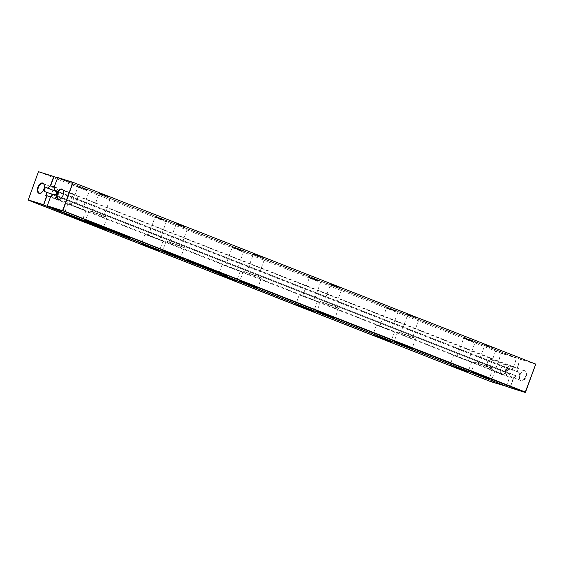 <?xml version="1.0" encoding="UTF-8"?>
<svg xmlns="http://www.w3.org/2000/svg" width="564" height="564" viewBox="0 0 564 564"><rect width="100%" height="100%" fill="white"/><g stroke="black" fill="none" stroke-linecap="round" stroke-linejoin="round"><path stroke-width="0.42" stroke-dasharray="2.82 2.11" d="M50.626 196.624L513.564 378.289L510.18 387.538L525.373 392.311M513.564 378.289L516.271 375.969L53.333 194.305M56.181 190.745L519.028 372.381A2.129 1.227 111.4 0 1 519.077 372.395A2.129 1.227 111.4 0 1 519.458 374.785A2.129 1.227 111.4 0 1 517.562 376.378L516.271 375.969M519.028 372.381L517.738 371.972L516.913 368.32L54.278 186.776L57.591 177.716L520.227 359.261L516.913 368.32M535.8 364.168L520.494 359.36L517.103 368.609M520.029 374.926A5.478 3.158 111.4 0 1 522.391 371.443A5.478 3.158 111.4 0 1 526.536 373.086A5.478 3.158 111.4 0 1 523.709 380.291A5.478 3.158 111.4 0 1 519.557 378.67A5.478 3.158 111.4 0 1 520.029 374.926M535.715 363.914L520.227 359.261L57.549 177.688M417.12 317.61L407.448 314.268L417.12 317.61M262.803 257.057L253.13 253.708L262.803 257.057M339.958 287.337L330.292 283.988L339.958 287.337M185.648 226.777L175.975 223.429L185.648 226.777M108.492 196.498L98.82 193.156L108.492 196.498M494.275 347.889L484.603 344.548L494.275 347.889M513.226 378.388L509.955 387.672L47.32 206.121M213.474 270.671L213.608 270.29L219.382 272.327L213.608 270.29L213.559 270.692M215.575 271.495L215.709 271.129M215.138 271.376L215.279 270.995M219.241 272.708L219.382 272.327M218.684 272.49L218.825 272.109M217.203 272.144L217.88 271.911L221.673 273.321L217.88 271.911L217.739 272.292M220.404 273.378L220.545 272.997M219.96 273.195L220.101 272.814M218.183 272.433L218.31 272.088L217.937 272.356M221.68 273.328L220.982 273.455M226.989 275.874L227.13 275.493L223.647 274.16L227.13 275.493M226.594 275.718L226.721 275.366M226.643 275.669L226.777 275.288M226.079 275.451L226.22 275.07M225.17 275.161L225.311 274.781M223.915 274.668L224.049 274.287M223.506 274.541L223.647 274.16M224.775 275.006L224.902 274.654M223.852 274.753L223.993 274.372M257.706 276.261L261.449 277.904L258.721 277.143L243.352 271.284L257.706 276.261M195.757 263.564L195.891 263.184L189.638 260.935L195.891 263.184M195.179 263.339L195.32 262.958M193.001 262.605L193.142 262.225M193.685 262.753L193.819 262.373M193.085 262.521L193.226 262.14M190.977 261.809L191.111 261.428M191.577 261.929L191.718 261.548M191.006 261.696L191.14 261.315M189.504 261.315L189.638 260.935M192.782 262.415L192.909 262.063M192.402 262.338L192.543 261.957M191.422 262.07L191.563 261.689M196.61 263.86L196.751 263.48L197.717 263.825L196.751 263.48M197.012 263.987L197.153 263.607M197.181 264.051L197.308 263.698M197.576 264.206L197.717 263.825M194.044 263.057L193.614 262.493L196.801 263.543L194.171 262.711M193.473 262.873L193.614 262.493M196.667 263.924L196.801 263.543M196.103 263.698L196.244 263.317M197.407 263.804L199.748 264.713L195.68 263.24L197.929 264.107L196.744 263.599L197.407 263.804L197.266 264.185M197.795 264.368L197.936 263.987M196.737 264.008L196.744 263.599L196.603 263.98M196.096 263.86L196.343 263.494L196.202 263.874M195.539 263.621L195.68 263.24L195.384 263.578M198.606 264.791L198.747 264.41L198.606 264.791M197.851 264.46L197.985 264.079M197.456 264.248L197.513 263.874L197.372 264.255M199.748 264.713L199.607 265.094L199.55 264.664M201.151 265.686L201.292 265.306L203.103 266.032L198.866 264.537L201.292 265.306M200.093 265.327L200.093 264.918M199.452 265.179L199.698 264.812L199.557 265.193M198.895 264.939L199.036 264.558L198.739 264.897M201.961 266.109L202.102 265.729L201.961 266.109M201.207 265.778L201.341 265.397M202.102 266.109L202.328 265.743M212.959 269.902L209.519 268.718L213.516 270.135L212.832 270.262M213.192 270.473L213.333 270.093L213.389 270.48M213.079 270.438L213.22 270.057M211.225 269.726L211.366 269.345M209.385 269.084L209.737 268.76L209.596 269.141M211.676 269.973L211.81 269.613M211.507 269.952L211.648 269.571M210.915 269.571L211.049 269.19M211.38 269.726L211.507 269.373M209.709 268.633L203.533 266.391L210.52 268.929L207.728 268.034L209.709 268.633L209.611 268.993L209.709 268.633M207.594 268.415L207.728 268.034M210.527 268.936L210.005 269.148M208.229 268.464L208.37 268.083L208.229 268.464M206.248 267.681L206.382 267.329M206.029 267.597L206.17 267.216M203.4 266.772L203.533 266.391M207.221 268.133L207.362 267.752L207.524 268.217M205.493 267.59L205.634 267.209M180.55 245.982L184.294 247.624L181.566 246.863L166.197 241.004L180.55 245.982M188.595 260.349L186.148 259.546L190.385 261.04L188.595 260.349L188.468 260.709M188.425 260.695L188.566 260.314M187.368 260.335L187.382 259.919L187.234 260.307M186.176 259.948L186.317 259.567L186.014 259.905M188.482 260.787L188.623 260.406M182.419 258.39L182.553 258.037L181.291 257.536L184.773 258.876L182.553 258.037M181.15 257.917L181.291 257.536M181.502 258.129L181.636 257.748M184.238 259.102L184.365 258.749M184.632 259.257L184.773 258.876M184.287 259.045L184.421 258.664M183.723 258.827L183.864 258.446M182.814 258.545L182.955 258.164M181.559 258.051L181.7 257.67M119.335 233.566L119.469 233.207L117.22 232.326L119.469 233.207M117.079 232.706L117.22 232.326M119.681 233.7L119.815 233.313M119.808 233.707L119.935 233.341M120.097 233.82L120.238 233.44M118.828 233.277L118.962 232.918M120.435 233.905L120.569 233.552M120.767 234.039L120.907 233.658M118.546 233.165L118.687 232.784M122.332 234.702L119.822 233.348L123.551 234.702L122.451 234.37L122.585 234.828L122.726 234.448M122.212 234.659L104.206 227.271L131.208 237.698L122.332 234.356L122.191 234.737M122.423 234.737L122.557 234.377L122.43 234.737M123.417 235.082L123.551 234.702L123.192 234.991M121.147 234.187L121.288 233.806M119.681 233.729L119.822 233.348M121.563 234.462L121.704 234.081M126.421 236.309L126.562 235.928L123.163 234.709L126.562 235.928M125.61 235.992L125.751 235.611M123.03 235.089L123.163 234.709M123.727 235.336L123.861 234.984M124.179 235.491L124.306 235.139M125.441 235.992L125.575 235.632M125.363 236.006L125.504 235.625M108.225 229.188L108.366 228.808L111.728 230.084L108.366 228.808L108.084 229.146M111.602 230.443L111.707 230.049L111.573 230.436M109.247 229.527L109.388 229.146M104.41 227.757L104.552 227.377M104.072 227.652L104.206 227.271M122.212 234.744L122.346 234.384M130.735 237.945L130.862 237.585M131.067 238.078L131.208 237.698M106.674 228.624L107.371 228.413L104.876 227.482L108.915 228.949L106.815 228.237M107.238 228.772L107.371 228.413M108.774 229.329L108.915 228.949M108.147 229.083L108.288 228.702M107.625 228.921L107.766 228.54M106.843 228.575L106.984 228.194M106.215 228.328L106.356 227.948M104.735 227.863L104.876 227.482M112.574 230.824L112.701 230.464L111.016 229.886L115.253 231.437L112.701 230.464M115.112 231.818L115.253 231.437M114.485 231.571L114.626 231.191M113.406 231.233L113.547 230.852M113.308 231.113L113.449 230.732M112.342 230.732L112.483 230.352M110.875 230.267L111.016 229.886M128.19 236.683L128.063 237.035L128.197 236.64L129.889 237.282L126.696 236.083L130.242 237.381L128.197 236.64M128.352 237.113L128.486 236.732M128.832 237.303L128.966 236.943M128.62 237.254L128.761 236.873M127.598 236.788L127.534 236.386L127.393 236.767M129.269 237.423L129.403 237.07L129.311 237.437M129.234 237.451L129.375 237.07M129.875 237.663L130.242 237.381M128.331 237.056L128.472 236.676M126.674 236.069L127.027 236.598M129.748 237.663L129.889 237.282M115.373 231.938L115.303 231.543L117.665 232.431L115.69 231.621L118.017 232.53L115.183 231.874M117.044 232.572L117.171 232.22L117.086 232.594M117.009 232.601L117.15 232.22M117.65 232.812L118.017 232.53L117.89 232.918M117.876 232.911L118.017 232.53M116.106 232.206L116.247 231.825M114.45 231.226L114.802 231.755M117.523 232.812L117.665 232.431M116.121 232.262L116.262 231.882M115.832 232.171L115.972 231.79M116.607 232.453L116.741 232.093M116.395 232.403L116.537 232.023M110.861 230.133L111.002 229.752L111.834 230.056L111.002 229.752M111.171 230.232L111.312 229.851M111.39 230.316L111.524 229.957M111.7 230.436L111.834 230.056M110.403 229.929L111.08 229.759L110.544 229.548M110.939 230.14L111.08 229.759M110.093 229.83L110.234 229.449M110.636 230.02L110.77 229.661M412.023 336.814L415.76 338.463L413.038 337.702L397.662 331.836L412.023 336.814M334.861 306.541L338.604 308.184L335.876 307.422L320.507 301.557L334.861 306.541M103.395 215.702L107.139 217.344L104.41 216.59L89.034 210.724L103.395 215.702M489.178 367.094L492.922 368.736L490.194 367.982L474.817 362.116L489.178 367.094M517.738 371.972L56.435 190.949M50.598 196.836L47.235 205.867M63.619 191.57A5.069 2.926 111.4 0 1 63.647 191.732A5.069 2.926 111.4 0 1 61.018 198.422A5.069 2.926 111.4 0 1 60.891 198.521M519.945 374.87A5.069 2.926 111.4 0 1 522.13 371.648A5.069 2.926 111.4 0 1 524.591 371.027A5.069 2.926 111.4 0 1 525.458 376.815A5.069 2.926 111.4 0 1 520.882 380.474A5.069 2.926 111.4 0 1 519.5 378.345A5.069 2.926 111.4 0 1 519.945 374.87M416.754 317.92L407.687 314.775L416.754 317.92M262.443 257.367L253.377 254.223L262.443 257.367M339.598 287.647L330.532 284.503L339.598 287.647M185.281 227.088L176.215 223.943L185.281 227.088M108.126 196.808L99.06 193.663L108.126 196.808M493.909 348.199L484.843 345.055L493.909 348.199M214.56 271.002L214.257 270.544L217.077 271.538L214.257 270.544L214.123 270.917M216.47 271.792L217.077 271.538L216.943 271.926M218.719 272.222L221.039 273.096L218.719 272.222L218.585 272.574M220.672 273.42L220.813 273.039L220.919 273.427M255.753 275.648L246.687 272.504L255.753 275.648M212.677 269.881L210.252 268.986L212.677 269.881L212.536 270.262M210.189 269.345L210.323 268.993L210.125 269.324M178.598 245.368L169.524 242.224L178.598 245.368M121.211 233.834L122.656 234.384L121.091 234.166M122.536 234.73L122.55 234.328L122.423 234.687M125.666 235.646L124.855 235.329L125.666 235.646L125.525 236.027M109.966 229.449L108.979 229.062L109.966 229.449L109.825 229.83M110.629 230.112L110.953 229.781L110.819 230.168M109.092 229.47L109.219 229.125L108.859 229.393M410.063 336.2L400.997 333.056L410.063 336.2M332.908 305.921L323.842 302.776L332.908 305.921M101.435 215.088L92.369 211.944L101.435 215.088M487.226 366.48L478.152 363.336L487.226 366.48M71.198 198.775A5.069 2.926 111.4 0 1 75.844 194.932A5.069 2.926 111.4 0 1 77.226 197.062A5.069 2.926 111.4 0 1 74.603 203.752A5.069 2.926 111.4 0 1 72.143 204.372A5.069 2.926 111.4 0 1 71.198 198.775M506.366 369.547A5.069 2.926 111.4 0 1 508.552 366.318A5.069 2.926 111.4 0 1 511.012 365.698A5.069 2.926 111.4 0 1 511.879 371.486A5.069 2.926 111.4 0 1 507.304 375.145A5.069 2.926 111.4 0 1 505.922 373.015A5.069 2.926 111.4 0 1 506.366 369.547M212.691 270.283L212.818 269.93M121.443 234.3L121.57 233.947M125.687 236.02L125.814 235.66M124.722 235.681L124.855 235.329M110.819 230.133L110.953 229.781M109.811 229.823L109.952 229.442M506.359 386.255L509.652 377.26L50.464 197.062M52.882 194.686L509.137 373.728L509.652 377.26M506.401 386.277L509.764 377.097M54.179 187.015L513.31 367.411L516.694 358.168L501.382 353.353L491.138 381.349L506.38 386.347M513.31 367.411L510.596 369.73L509.306 369.328A2.129 1.227 111.4 0 0 507.417 370.915A2.129 1.227 111.4 0 0 507.797 373.305L44.859 191.64M509.137 373.728L507.84 373.326A2.129 1.227 111.4 0 1 507.797 373.305M500.811 368.884A5.478 3.158 111.4 0 1 503.173 365.409A5.478 3.158 111.4 0 1 507.318 367.044A5.478 3.158 111.4 0 1 504.491 374.249A5.478 3.158 111.4 0 1 500.331 372.635A5.478 3.158 111.4 0 1 500.811 368.884M56.71 191.619L510.596 369.73M38.444 171.689L28.327 200.149M28.2 199.677L491.181 381.574M44.401 185.535A5.069 2.926 111.4 0 1 44.429 185.69A5.069 2.926 111.4 0 1 41.799 192.387A5.069 2.926 111.4 0 1 41.673 192.486M513.332 367.199L516.61 357.914L501.297 353.106L491.138 381.349M57.528 177.759L516.694 358.168L57.457 177.942M501.382 353.353L38.486 171.71L501.382 353.353M500.726 368.835A5.069 2.926 111.4 0 1 502.912 365.613A5.069 2.926 111.4 0 1 505.372 364.993A5.069 2.926 111.4 0 1 506.239 370.781A5.069 2.926 111.4 0 1 501.664 374.433A5.069 2.926 111.4 0 1 500.282 372.303A5.069 2.926 111.4 0 1 500.726 368.835M159.323 239.312L163.059 240.955L160.331 240.193L144.962 234.335L159.323 239.312M96.55 226.213L96.261 225.692L99.186 226.806L96.677 225.861M96.127 226.072L96.261 225.692M96.804 226.376L96.945 225.988M96.366 226.234L96.507 225.854M97.149 226.58L97.459 226.234L97.346 226.629M95.253 225.84L95.21 225.424M94.653 225.607L94.794 225.226L94.442 225.551M97.939 226.848L98.08 226.467L97.678 226.728M97.6 226.679L97.734 226.312M99.729 227.221L102.683 228.173L99.729 227.221L99.595 227.581M97.882 226.925L98.023 226.545L97.882 226.925M102.176 228.194L106.102 229.52L102.176 228.194L102.049 228.547M101.301 228.265L101.442 227.884L101.301 228.265M236.478 269.592L240.215 271.235L237.493 270.473L222.117 264.615L236.478 269.592M92.75 224.275L89.091 223.027L88.957 223.407L89.105 223.041L93.8 224.676L92.75 224.275L92.616 224.634M91.967 224.387L92.094 224.028M93.483 224.973L93.8 224.676L93.659 225.057M92.785 224.38L92.313 224.599M92.63 224.81L92.771 224.43L94.78 225.191L92.771 224.43M92.997 224.93L93.138 224.55M94.287 225.438L94.414 225.078M94.646 225.572L94.78 225.191M467.944 360.424L471.687 362.067L468.959 361.305L453.59 355.447L467.944 360.424M390.789 330.144L394.532 331.794L391.804 331.033L376.435 325.167L390.789 330.144M313.633 299.872L317.377 301.514L314.649 300.753L299.28 294.887L313.633 299.872M82.161 209.032L85.904 210.675L83.176 209.921L67.807 204.055L82.161 209.032M85.707 221.631L82.598 220.517L88.477 222.576L85.707 221.631L85.58 221.976M85.418 221.913L85.545 221.56M85.601 222.075L85.77 221.673M85.509 222.089L85.65 221.708M86.243 222.308L86.384 221.927M86.13 222.188L86.257 221.835M85.672 221.906L85.813 221.525M82.457 220.898L82.598 220.517M241.575 250.388L231.903 247.039L241.575 250.388M164.413 220.108L154.748 216.759L164.413 220.108M395.886 310.94L386.213 307.599L395.886 310.94M318.731 280.668L309.058 277.319L318.731 280.668M87.258 189.828L77.585 186.487L87.258 189.828M473.041 341.22L463.375 337.871L473.041 341.22M51.98 192.733A5.069 2.926 111.4 0 1 56.626 188.891A5.069 2.926 111.4 0 1 58.007 191.02A5.069 2.926 111.4 0 1 55.378 197.71A5.069 2.926 111.4 0 1 52.917 198.338A5.069 2.926 111.4 0 1 51.98 192.733M487.141 363.505A5.069 2.926 111.4 0 1 489.333 360.283A5.069 2.926 111.4 0 1 491.787 359.663A5.069 2.926 111.4 0 1 492.661 365.451A5.069 2.926 111.4 0 1 488.086 369.103A5.069 2.926 111.4 0 1 486.704 366.974A5.069 2.926 111.4 0 1 487.141 363.505M157.363 238.699L148.297 235.555L157.363 238.699M99.412 226.989L102.049 227.941L99.412 226.989L99.285 227.334M102.831 228.328L105.468 229.287L102.831 228.328L102.704 228.674M234.518 268.979L225.452 265.834L234.518 268.979M89.902 223.295L92.143 224.141L89.902 223.295L89.775 223.64M91.77 224.465L92.143 224.141L92.024 224.528M465.991 359.811L456.925 356.667L465.991 359.811M388.836 329.531L379.769 326.387L388.836 329.531M311.68 299.251L302.607 296.107L311.68 299.251M80.208 208.419L71.142 205.275L80.208 208.419M84.938 221.292L87.97 222.413L84.938 221.292L84.819 221.638M241.209 250.698L232.142 247.554L241.209 250.698M164.053 220.418L154.987 217.274L164.053 220.418M395.526 311.25L386.453 308.106L395.526 311.25M318.364 280.978L309.298 277.833L318.364 280.978M86.898 190.138L77.832 186.994L86.898 190.138M472.681 341.53L463.615 338.386L472.681 341.53M100.575 227.771L100.702 227.412M103.995 229.118L104.121 228.758M85.82 221.962L85.954 221.61M213.989 270.819L214.13 270.438M216.879 271.848L217.02 271.467M215.906 271.474L216.047 271.094M214.877 271.115L215.018 270.734M219.283 272.962L219.41 272.602M219.184 272.927L219.326 272.546M218.479 272.659L218.62 272.278M220.764 273.371L220.898 272.99M219.22 272.793L219.354 272.412M196.843 264.044L196.977 263.663M196.61 263.98L196.744 263.599M197.294 264.333L197.428 263.952M196.582 264.065L196.723 263.684M196.18 263.903L196.307 263.55M196.998 264.22L197.125 263.867M197.788 264.502L197.915 264.149M197.471 264.304L197.612 263.924M197.386 264.227L197.513 263.874M197.83 264.382L197.964 264.03M198.465 264.622L198.591 264.269M198.817 264.756L198.958 264.375M198.281 264.551L198.415 264.171M201.637 265.87L201.771 265.489M200.622 265.503L200.763 265.122M200.192 265.355L200.333 264.974M200.65 265.651L200.784 265.27M199.938 265.383L200.079 265.002M199.536 265.221L199.663 264.868M200.354 265.538L200.481 265.179M201.136 265.82L201.27 265.468M200.826 265.623L200.967 265.242M200.728 265.573L200.869 265.193M201.186 265.7L201.32 265.341M201.82 265.94L201.947 265.581M202.173 266.074L202.307 265.693M212.078 269.973L212.205 269.62M211.838 269.959L211.972 269.578M210.64 269.507L210.781 269.127M210.069 269.303L210.21 268.922M210.823 269.648L210.95 269.296M213.953 270.706L214.087 270.325M213.305 270.445L213.439 270.064M212.416 270.1L212.55 269.719M211.627 269.811L211.761 269.43M209.279 268.866L209.413 268.513M209.265 268.943L209.406 268.563M209.794 269.063L209.928 268.683M207.728 268.252L207.869 267.872M206.995 267.978L207.136 267.597M207.192 268.048L207.319 267.688M208.454 268.57L208.588 268.203M189.095 260.949L189.229 260.589M189.448 261.083L189.589 260.702M188.912 260.878L189.053 260.498M187.904 260.512L188.038 260.131M187.474 260.364L187.615 259.983M187.241 260.3L187.382 259.919M187.925 260.66L188.066 260.279M187.22 260.392L187.354 260.004M187.629 260.547L187.763 260.187M188.418 260.829L188.545 260.476M188.108 260.631L188.249 260.251M188.002 260.582L188.143 260.201M123.044 234.927L123.185 234.546M108.626 229.315L108.76 228.935M109.36 229.647L109.487 229.294M110.459 229.992L110.593 229.611M127.781 236.929L127.922 236.549M128.056 236.951L128.19 236.598M128.606 237.162L128.74 236.809M129.53 237.529L129.671 237.148M127.781 236.852L127.922 236.471M129.332 237.5L129.459 237.148M115.169 231.924L115.303 231.536M115.832 232.107L115.965 231.748M116.381 232.319L116.515 231.959M117.305 232.678L117.446 232.297M115.557 232.001L115.69 231.621M115.839 232.192L115.965 231.832M115.557 232.079L115.69 231.698M54.623 194.707L517.562 376.378M214.574 271.122L214.715 270.741M215.49 271.467L215.631 271.087M216.484 271.693L216.611 271.34M215.561 271.354L215.695 270.995M220.362 273.216L220.496 272.863M219.431 272.87L219.558 272.511M212.043 270.1L212.184 269.719M211.345 269.846L211.479 269.465M210.576 269.557L210.717 269.176M210.464 269.444L210.598 269.084M210.844 269.585L210.978 269.225M211.486 269.825L211.62 269.472M122.05 234.596L122.191 234.215M110.184 229.964L110.318 229.583M110.699 230.084L110.833 229.731M110.1 229.851L110.227 229.492M109.529 229.626L109.656 229.273M109.099 229.541L109.233 229.16M44.901 191.654L507.84 373.326M56.724 191.725L509.306 369.328M97.255 226.467L97.382 226.108M97.967 226.728L98.094 226.368M97.65 226.693L97.783 226.312M96.888 226.404L97.029 226.023M96.832 226.383L96.959 226.023M96.444 226.34L96.585 225.96M95.542 226.002L95.676 225.621M95.168 225.847L95.295 225.494M96.529 226.368L96.655 226.009M98.305 226.925L98.439 226.566M98.298 226.862L98.439 226.481M97.191 226.439L97.332 226.058M98.629 227.207L98.756 226.855M100.611 227.934L100.737 227.581M101.83 228.244L101.971 227.863M100.857 227.877L100.998 227.496M99.849 227.518L99.983 227.137M98.763 227.165L98.904 226.784M103.022 228.928L103.149 228.568M104.03 229.273L104.164 228.921M105.249 229.59L105.39 229.203M104.277 229.217L104.418 228.836M103.268 228.864L103.409 228.483M102.183 228.512L102.324 228.131M93.004 224.782L93.145 224.401M91.502 224.218L91.636 223.837M89.69 223.612L89.824 223.231M89.775 223.732L89.902 223.379M90.649 224.07L90.776 223.711M91.551 224.394L91.685 224.035M91.925 224.444L92.066 224.063M91.185 224.162L91.326 223.781M91.234 224.127L91.368 223.767M86.221 222.272L86.362 221.892M87.357 222.653L87.483 222.294M87.54 222.639L87.674 222.258M85.115 221.793L85.249 221.441M98.982 227.348L99.123 226.968M99.884 227.687L100.025 227.306M101.175 228.11L101.316 227.729M101.464 228.103L101.598 227.743M102.408 228.695L102.542 228.314M103.304 229.026L103.445 228.646M104.594 229.456L104.735 229.076M104.883 229.442L105.017 229.09M90.085 223.859L90.226 223.478M90.994 224.204L91.135 223.823M91.446 224.261L91.579 223.901M90.536 223.922L90.67 223.555M86.045 222.16L86.186 221.779M86.75 222.427L86.891 222.047M87.314 222.639L87.455 222.258M87.201 222.505L87.335 222.145M213.566 270.29L213.432 270.671M217.323 271.763L217.189 272.144M218.028 272.017L217.894 272.398M243.352 271.284L239.728 281.182M261.449 277.904L257.826 287.802M197.971 264.135L197.837 264.516M196.202 263.458L196.068 263.839M195.468 263.198L195.327 263.578M198.993 264.438L198.859 264.819M201.327 265.447L201.193 265.827M199.557 264.777L199.423 265.158M198.824 264.509L198.683 264.89M213.53 270.142L213.396 270.523M209.491 268.697L209.35 269.077M209.759 268.661L209.618 269.042M208.426 268.111L208.285 268.492M166.197 241.004L162.573 250.902M184.294 247.624L180.67 257.529M189.631 260.765L189.49 261.146M188.609 260.455L188.468 260.836M186.839 259.785L186.698 260.166M186.106 259.518L185.965 259.898M123.572 234.716L123.438 235.096M121.979 234.166L121.838 234.546M108.119 228.737L107.978 229.118M111.792 230.091L111.651 230.472M129.48 237.099L129.339 237.479M397.662 331.836L394.039 341.742M415.76 338.463L412.136 348.362M320.507 301.557L316.883 311.462M338.604 308.184L334.981 318.082M89.034 210.724L85.411 220.623M107.139 217.344L103.515 227.25M474.817 362.116L471.201 372.014M492.922 368.736L489.298 378.641M519.077 372.395L56.132 190.724M412.425 337.244L419.115 318.963L419.63 318.723M400.997 333.056L407.687 314.775L407.448 314.268M258.115 276.684L264.805 258.404L265.32 258.171M246.687 272.504L253.377 254.223L253.13 253.708M335.27 306.964L341.96 288.683L342.475 288.451M323.842 302.776L330.532 284.503L330.292 283.988M180.959 246.405L187.65 228.124L188.164 227.891M169.524 242.224L176.215 223.943L175.975 223.429M103.804 216.125L110.488 197.851L111.002 197.612M92.369 211.944L99.06 193.663L98.82 193.156M489.587 367.516L496.278 349.243L496.792 349.003M478.152 363.336L484.843 345.055L484.603 344.548M58.557 199.043L72.143 204.372M62.266 189.603L75.844 194.932M524.591 371.027L511.012 365.698M520.882 380.474L507.304 375.145M221.046 273.103L220.905 273.484M122.748 234.412L122.607 234.793M108.965 229.047L108.824 229.428M74.603 203.752L77.853 201.165L77.226 197.062M508.552 366.318L505.302 368.905L505.922 373.015M144.962 234.335L141.338 244.233M163.059 240.955L159.436 250.86M98.559 226.573L98.425 226.954M94.54 225.17L94.4 225.551M98.08 226.474L97.939 226.855M222.117 264.615L218.494 274.513M240.215 271.235L236.598 281.133M93.194 224.465L93.053 224.846M93.835 224.698L93.695 225.078M453.59 355.447L449.966 365.345M471.687 362.067L468.064 371.972M376.435 325.167L372.811 335.072M394.532 331.794L390.908 341.692M299.28 294.887L295.656 304.793M317.377 301.514L313.753 311.413M67.807 204.055L64.183 213.953M85.904 210.675L82.281 220.58M39.339 193.008L52.917 198.338M43.047 183.561L56.626 188.891M505.372 364.993L491.787 359.663M501.664 374.433L488.086 369.103M243.57 251.741L244.085 251.502M225.452 265.834L232.142 247.554L231.903 247.039M166.408 221.462L166.93 221.222M148.297 235.555L154.987 217.274L154.748 216.759M397.881 312.294L398.403 312.054M379.769 326.387L386.453 308.106L386.213 307.599M320.726 282.021L321.247 281.774M302.607 296.107L309.298 277.833L309.058 277.319M82.57 209.456L89.26 191.182L89.775 190.942M71.142 205.275L77.832 186.994L77.585 186.487M468.353 360.847L475.043 342.567L475.558 342.334M456.925 356.667L463.615 338.386L463.375 337.871M55.378 197.71L58.628 195.13L58.007 191.02M489.333 360.283L486.076 362.871L486.704 366.974M166.415 221.455L159.725 239.735M243.57 251.734L236.887 270.015M89.662 223.238L89.528 223.619M397.888 312.294L391.197 330.567M320.733 282.014L314.042 300.295M88.005 222.435L87.864 222.815"/><path stroke-width="0.85" d="M57.549 177.688L72.862 182.496L62.618 210.492L525.514 392.135L535.758 364.14L73.08 182.369L57.775 177.561L54.165 186.938L54.793 190.308L56.09 190.71A2.129 1.227 111.4 0 1 56.132 190.724A2.129 1.227 111.4 0 1 56.513 193.121A2.129 1.227 111.4 0 1 54.623 194.707L53.333 194.305L50.626 196.624L47.235 205.867L62.435 210.647L525.154 392.445L535.758 364.14L73.08 182.369L62.886 210.583L62.519 210.894L47.32 206.121L509.955 387.672L525.154 392.445L525.556 392.156M213.474 270.671L219.241 272.708L213.559 270.692M217.203 272.144L220.947 273.554L217.739 272.292M221.539 273.702L220.982 273.455M226.989 275.874L223.506 274.541L226.989 275.874M254.082 286.159L257.826 287.802L255.097 287.048L239.728 281.182L254.082 286.159M195.757 263.564L189.504 261.315L195.757 263.564M196.61 263.86L197.576 264.206L196.61 263.86M194.03 263.092L196.667 263.924L194.044 263.057M197.266 264.185L199.607 265.094L197.266 264.185M201.151 265.686L202.962 266.412L201.151 265.686M200.812 265.566L198.725 264.918L200.706 265.623M212.818 270.283L209.378 269.099L212.832 270.262M209.568 269.014L203.4 266.772L209.568 269.014M210.379 269.31L210.005 269.148M176.927 255.88L180.67 257.529L177.942 256.768L162.573 250.902L176.927 255.88M188.461 260.73L186.007 259.926L188.468 260.709M182.412 258.418L184.632 259.257L182.419 258.39M119.328 233.588L117.079 232.706L119.335 233.566M126.421 236.309L123.03 235.089L126.421 236.309M125.342 235.83L104.072 227.652L125.328 235.851M106.674 228.624L108.774 229.329L106.674 228.624M112.56 230.852L115.112 231.818L112.574 230.824M128.056 237.021L130.101 237.761L128.056 237.063M126.555 236.464L127.027 236.598M114.33 231.607L114.802 231.755M110.861 230.133L111.7 230.436L110.861 230.133M110.403 229.929L110.939 230.14L110.403 229.929M408.399 346.719L412.136 348.362L409.415 347.6L394.039 341.742L408.399 346.719M331.244 316.439L334.981 318.082L332.252 317.32L316.883 311.462L331.244 316.439M99.772 225.607L103.515 227.25L100.787 226.488L85.411 220.623L99.772 225.607M485.555 376.999L489.298 378.641L486.57 377.88L471.201 372.014L485.555 376.999M57.091 193.255A5.478 3.158 111.4 0 1 60.757 189.067A5.478 3.158 111.4 0 1 63.598 191.4A5.478 3.158 111.4 0 1 60.757 198.627A5.478 3.158 111.4 0 1 57.168 198.528A5.478 3.158 111.4 0 1 57.091 193.255M56.435 190.949L54.793 190.308M60.891 198.521A5.069 2.926 111.4 0 1 58.557 199.043A5.069 2.926 111.4 0 1 57.62 193.445A5.069 2.926 111.4 0 1 62.266 189.603A5.069 2.926 111.4 0 1 63.619 191.57M214.56 271.002L214.144 270.868M216.47 271.792L216.957 271.876M220.672 273.42L218.585 272.574L220.919 273.427M212.684 270.311L210.111 269.366L212.684 270.311M121.07 234.215L122.522 234.765L121.091 234.166M125.68 236.041L124.715 235.71L125.687 236.02M54.179 187.015L50.365 185.746L53.749 176.497L38.444 171.689L28.242 199.903L43.703 204.774L47.023 195.715L50.464 197.062M52.882 194.686L46.199 192.063L46.826 195.426L43.527 204.929L506.359 386.255M28.242 199.903L43.527 204.929L506.401 386.277M50.365 185.746L47.658 188.066L46.368 187.657L56.724 191.725M46.199 192.063L44.901 191.654A2.129 1.227 111.4 0 1 44.859 191.64A2.129 1.227 111.4 0 1 44.478 189.25A2.129 1.227 111.4 0 1 46.368 187.657M37.866 187.213A5.478 3.158 111.4 0 1 41.532 183.032A5.478 3.158 111.4 0 1 44.38 185.366A5.478 3.158 111.4 0 1 41.539 192.592A5.478 3.158 111.4 0 1 37.95 192.486A5.478 3.158 111.4 0 1 37.866 187.213M506.38 386.347L490.962 381.701L28.327 200.149M155.699 249.21L159.436 250.86L156.707 250.099L141.338 244.233L155.699 249.21M96.543 226.242L99.045 227.186L96.55 226.213M99.588 227.602L102.542 228.554L99.595 227.581M102.042 228.575L105.969 229.9L102.049 228.547M232.854 279.49L236.598 281.133L233.87 280.378L218.494 274.513L232.854 279.49M92.609 224.655L88.957 223.407L92.616 224.634M92.63 224.81L94.646 225.572L92.63 224.81M464.32 370.329L468.064 371.972L465.335 371.211L449.966 365.345L464.32 370.329M387.165 340.05L390.908 341.692L388.18 340.931L372.811 335.072L387.165 340.05M310.01 309.77L313.753 311.413L311.025 310.651L295.656 304.793L310.01 309.77M78.537 218.938L82.281 220.58L79.552 219.819L64.183 213.953L78.537 218.938M85.566 222.012L82.457 220.898L85.58 221.976M47.658 188.066L56.71 191.619M50.704 185.648L54.017 176.588L57.457 177.942M57.528 177.759L38.444 171.689M41.673 192.486A5.069 2.926 111.4 0 1 39.339 193.008A5.069 2.926 111.4 0 1 38.401 187.41A5.069 2.926 111.4 0 1 43.047 183.561A5.069 2.926 111.4 0 1 44.401 185.535M99.271 227.37L101.908 228.321L99.285 227.334M102.697 228.709L105.327 229.668L102.704 228.674M89.761 223.675L92.01 224.521L89.775 223.64M89.662 223.238L89.627 223.668M84.804 221.673L87.829 222.794L84.819 221.638M210.076 269.388L210.217 268.965M117.093 232.678L117.249 232.255M95.076 225.79L95.203 225.41M218.028 272.017L217.894 272.398M197.971 264.135L197.837 264.516M196.202 263.458L196.068 263.839M197.513 263.874L197.372 264.255M198.993 264.438L198.859 264.819M201.327 265.447L201.193 265.827M199.557 264.777L199.423 265.158M200.869 265.193L200.728 265.573M202.349 265.757L202.215 266.137M213.53 270.142L213.396 270.523M209.759 268.661L209.618 269.042M207.658 267.837L207.524 268.217M189.631 260.765L189.49 261.146M188.609 260.455L188.468 260.836M186.839 259.785L186.698 260.166M188.143 260.201L188.002 260.582M121.979 234.166L121.838 234.546M127.527 236.386L127.386 236.767M129.48 237.099L129.339 237.479M115.303 231.536L115.162 231.917M214.257 270.537L214.116 270.917M217.084 271.545L216.943 271.926M221.046 273.103L220.905 273.484M122.748 234.412L122.607 234.793M110.96 229.788L110.819 230.168M108.965 229.047L108.824 229.428M98.559 226.573L98.425 226.954M97.48 226.249L97.346 226.629M93.194 224.465L93.053 224.846M85.77 221.68L85.629 222.061M92.158 224.148L92.024 224.528M88.005 222.435L87.864 222.815"/></g></svg>
